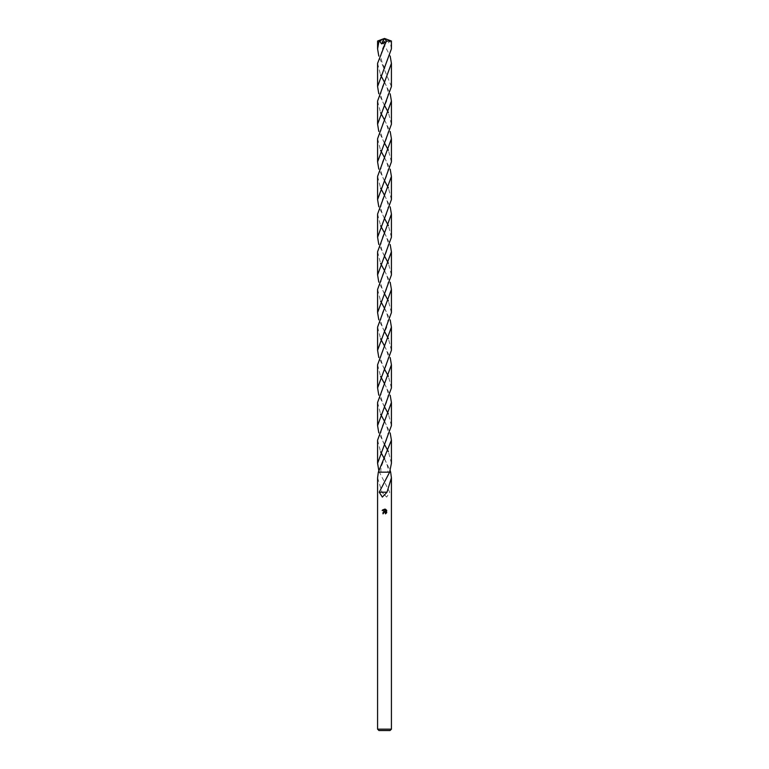 <?xml version="1.0" encoding="UTF-8"?>
<svg xmlns="http://www.w3.org/2000/svg" width="769" height="769" viewBox="0 0 769 769"><rect width="100%" height="100%" fill="white"/><g stroke="black" fill="none" stroke-linecap="round" stroke-linejoin="round"><path stroke-width="0.58" stroke-dasharray="3.85 2.88" d="M390.037 730.55L378.963 730.55M391.421 729.166L377.579 729.166M389.623 472.166L378.338 472.166L384.5 472.166L379.377 472.166L378.809 470.58M377.579 477.837L381.991 492.208L386.653 497.101L389.758 492.198L379.377 472.166L378.338 472.166M386.557 512.904L386.557 510.174M383.298 512.067L382.904 513.202L383.635 513.202M385.019 511.395L384.51 511.385M382.443 510.039L385.384 511.491M383.75 512.702L384.327 512.173M384.952 512.116L385.654 512.577M385.846 509.453L385.846 511.664L384.942 509.078M387.009 492.208L379.242 492.198M377.579 41.036L382.366 41.103L390.191 56.118M391.421 86.532L378.809 56.118M377.579 101.056L380.559 112.639M384.5 119.897L390.191 131.48M391.421 161.894L388.441 150.32M384.5 143.053L378.809 131.48M377.579 176.418L380.559 187.992M384.5 195.249L390.191 206.832M391.421 237.256L388.441 225.673M384.5 218.415L378.809 206.832M377.579 251.771L380.559 263.354M384.5 270.611L390.191 282.194M391.421 312.608L388.441 301.025M384.5 293.768L378.809 282.194M377.579 327.133L380.559 338.706M384.5 345.973L390.191 357.547M391.421 387.97L388.441 376.387M384.5 369.13L378.809 357.547M391.421 48.86L389.979 40.968L387.384 43.871L385.682 42.478M390.633 40.968L391.411 41.026M377.579 63.375L380.559 74.958M384.5 82.216L390.191 93.799M391.421 124.222L388.441 112.639M384.5 105.382L378.809 93.799M377.579 138.737L380.559 150.32M384.5 157.578L390.191 169.151M391.421 199.575L388.441 187.992M384.5 180.734L378.809 169.151M377.579 214.09L380.559 225.673M384.5 232.93L390.191 244.513M391.421 274.927L388.441 263.354M384.5 256.096L378.809 244.513M377.579 289.452L380.559 301.025M384.5 308.292L390.191 319.866M391.421 350.289L388.441 338.706M384.5 331.449L378.809 319.866M377.579 364.814L380.559 376.387M384.5 383.654L390.191 395.228M391.421 425.642L388.441 414.068M384.5 406.801L378.809 395.228M377.579 402.485L380.559 414.068M384.5 421.325L390.191 432.899M384.5 41.564L383.202 42.276M390.662 472.166L379.377 472.166M377.579 440.166L380.559 451.739M384.5 459.006L390.191 470.58M391.421 463.323L388.441 451.739M384.5 444.482L378.809 432.899M384.5 38.45L387.384 43.871M384.212 38.806L382.366 41.103M384.577 494.861L386.653 497.101M384.423 494.861L382.347 497.101M384.904 106.084C381.905 100.883 380.626 96.327 381.078 92.424C381.693 88.32 381.597 87.81 384.913 81.504M384.087 119.185C386.663 123.963 387.951 127.741 387.951 130.509C388.518 132.989 386.663 139.862 384.087 143.765M384.913 181.446C382.424 177.389 381.136 173.304 381.02 169.19C380.924 165.114 383.26 159.212 384.923 156.857M384.087 194.538C385.394 196.883 387.864 201.545 387.932 205.631C388.278 209.677 386.999 214.167 384.096 219.117M384.904 256.798C382.049 251.924 377.935 243.869 384.913 232.219M384.087 269.89C386.672 274.581 387.961 278.33 387.941 281.137C388.124 285.366 386.836 289.807 384.087 294.479M384.904 332.15C380.328 323.201 379.002 318.164 384.913 307.571M384.087 345.252C386.836 350.414 388.124 354.346 387.97 357.047C388.643 359.2 386.038 367.149 384.096 369.831M384.913 407.512C382.683 404.004 381.386 400.072 381.03 395.718C380.79 392.392 382.078 388.124 384.913 382.924M384.087 420.605C386.038 423.488 387.326 427.256 387.951 431.909C388.018 436.609 387.48 438.753 384.096 445.184M381.097 472.166C380.299 469.263 381.578 464.639 384.913 458.286M384.087 81.504C389.325 89.896 389.325 98.086 384.096 106.084M384.913 143.765C382.933 140.794 381.645 136.997 381.049 132.364C380.52 129.461 381.808 125.068 384.913 119.185M384.077 156.857C388.46 164.412 390.018 170.997 384.087 181.446M384.904 219.117C382.001 214.224 380.722 209.687 381.078 205.506C381.136 201.641 383.606 196.845 384.913 194.538M384.087 232.219C386.759 237.246 388.057 241.082 387.961 243.715C388.595 246.176 386.355 253.434 384.096 256.798M384.913 294.479C382.558 290.73 381.27 286.702 381.02 282.386C380.905 279.003 382.203 274.831 384.913 269.89M384.087 307.571C387.749 312.772 390.316 323.893 384.096 332.15M384.904 369.831C383.318 367.332 382.116 364.295 381.299 360.709C379.944 358.508 381.145 353.356 384.913 345.252M384.087 382.924C386.797 387.97 388.085 391.738 387.951 394.218C387.999 398.832 386.711 403.264 384.087 407.512M384.904 445.184C382.318 441.185 381.03 436.763 381.049 431.909C380.924 429.304 382.212 425.536 384.913 420.605M384.904 68.403C382.424 64.346 381.126 60.193 381.02 55.945C381.145 52.167 382.443 48.12 384.923 43.823M384.087 458.286C386.98 462.976 388.249 467.6 387.903 472.166"/><path stroke-width="1.15" d="M377.579 729.166L378.963 730.55L390.037 730.55L391.421 729.166L377.579 729.166L377.579 477.837L378.338 472.166L389.623 472.166L391.421 463.323L391.421 440.166L378.338 472.166L390.662 472.166L391.421 477.837L387.009 492.208L382.347 497.101L379.242 492.198L389.623 472.166L390.662 472.166L390.191 470.58M383.298 512.067L385.384 511.491L382.443 510.039L384.942 509.078L385.846 511.664L385.846 509.453M385.423 509.222L386.769 510.568L385.423 509.222L382.145 510.568M386.557 510.174L386.557 512.904M386.769 512.5L385.423 513.846L386.769 512.5M385.654 512.577L385.73 513.692L384.836 512.096M383.635 513.202L383.75 512.702L382.904 513.202M383.049 513.884C382.799 512.048 383.596 511.26 385.423 511.51M384.327 512.173L383.75 512.702M386.865 492.208L379.357 492.198M378.809 56.118L377.579 48.86L377.579 41.036L379.309 40.853L381.616 43.871L385.798 42.276L377.579 63.375L377.579 86.541L391.421 48.86L391.421 41.036L386.634 41.103L385.798 42.276M377.579 48.86L379.021 40.968M390.191 56.118L391.421 63.375L391.421 86.541M378.809 131.48L377.579 124.222L377.579 101.056L391.421 63.375M377.579 124.222L391.421 86.532M380.559 112.639L384.5 119.897M390.191 131.48L391.421 138.737L391.421 161.894L377.579 199.575L377.579 176.418L391.421 138.737M388.441 150.32L384.5 143.053M380.559 187.992L384.5 195.249M390.191 206.832L391.421 214.09L391.421 237.256L377.579 274.927L377.579 251.771L391.421 214.09M388.441 225.673L384.5 218.415M378.809 206.832L377.579 199.575M380.559 263.354L384.5 270.611M390.191 282.194L391.421 289.452L391.421 312.608L377.579 350.289L377.579 327.133L391.421 289.452M388.441 301.025L384.5 293.768M378.809 282.194L377.579 274.927M380.559 338.706L384.5 345.973M390.191 357.547L391.421 364.814L391.421 387.97L377.579 425.642L377.579 402.485L391.421 364.814M388.441 376.387L384.5 369.13M378.809 357.547L377.579 350.289M380.559 74.958L384.5 82.216M390.191 93.799L391.421 101.056L391.421 124.222L377.579 161.894L377.579 138.737L391.421 101.056M388.441 112.639L384.5 105.382M378.809 93.799L377.579 86.541M380.559 150.32L384.5 157.578M390.191 169.151L391.421 176.418L391.421 199.575L377.579 237.256L377.579 214.09L391.421 176.418M388.441 187.992L384.5 180.734M378.809 169.151L377.579 161.894M380.559 225.673L384.5 232.93M390.191 244.513L391.421 251.771L391.421 274.927L377.579 312.608L377.579 289.452L391.421 251.771M388.441 263.354L384.5 256.096M378.809 244.513L377.579 237.256M380.559 301.025L384.5 308.292M390.191 319.866L391.421 327.133L391.421 350.289L377.579 387.97L377.579 364.814L391.421 327.133L391.421 350.289M388.441 338.706L384.5 331.449M378.809 319.866L377.579 312.608M380.559 376.387L384.5 383.654M390.191 395.228L391.421 402.485L391.421 425.642L377.579 463.323L377.579 440.166L391.421 402.485M388.441 414.068L384.5 406.801M378.809 395.228L377.579 387.97M380.559 414.068L384.5 421.325M390.191 432.899L391.421 440.166M378.809 470.58L377.579 463.323M385.682 42.478L384.5 41.564M380.559 451.739L384.5 459.006M388.441 451.739L384.5 444.482M378.809 432.899L377.579 425.642M379.309 40.853L384.5 38.45L378.367 40.968M377.589 41.026L384.5 38.45L381.616 43.871M384.788 38.806L386.634 41.103M391.421 477.837L391.421 729.166M384.5 38.45L391.411 41.026"/></g></svg>
